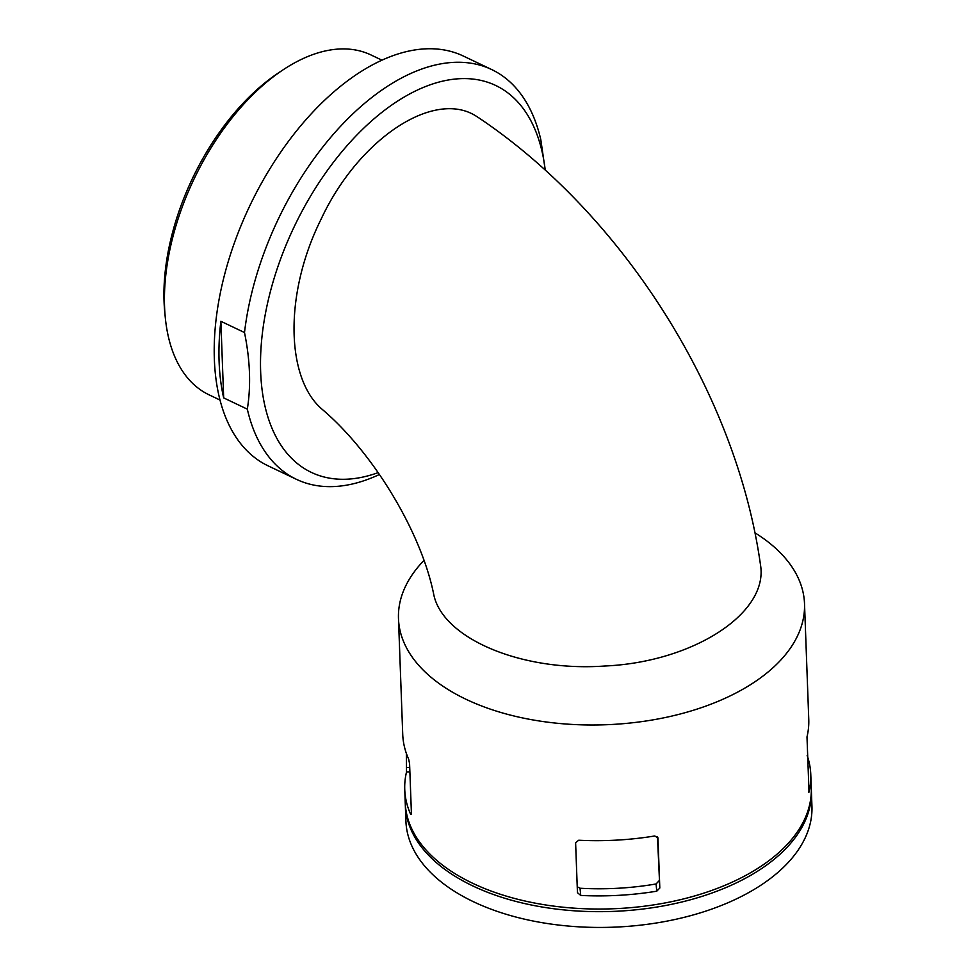 <?xml version="1.0" encoding="UTF-8"?>
<svg xmlns="http://www.w3.org/2000/svg" width="976" height="976" viewBox="0 0 976 976"><rect width="100%" height="100%" fill="white"/><g stroke="black" fill="none" stroke-linecap="round" stroke-linejoin="round"><path stroke-width="1.46" d="M657.97 837.933L654.75 835.968A203.154 113.667 177.9 0 1 578.719 840.238L575.608 842.691L577.45 892.784M577.438 892.65L580.744 895.443A203.154 113.667 -2.1 0 0 656.775 891.186L659.813 888.026L657.482 836.798M577.231 886.769L580.025 888.233A190.454 106.567 -2.1 0 0 656.067 883.963L659.093 880.779M754.899 532.786A203.154 113.667 177.9 0 1 804.517 603.717L808.762 719.397A203.154 113.667 177.9 0 1 806.993 736.904L809.019 792.122A203.154 113.667 -2.1 0 0 810.788 774.615L811.276 787.754A203.154 113.667 177.9 0 1 612.416 908.79A203.154 113.667 177.9 0 1 405.223 802.638L404.747 789.499A203.154 113.667 -2.1 0 0 410.701 814.46L411.421 813.569L409.578 763.61L408.688 759.255A203.154 113.667 177.9 0 1 402.722 734.281L398.476 618.601A203.154 113.667 177.9 0 1 423.926 560.468M804.517 603.717A203.154 113.667 177.9 0 1 605.669 724.753A203.154 113.667 177.9 0 1 398.476 618.601M810.788 774.615A203.154 113.667 -2.1 0 0 807.164 755.509M808.47 791.304L808.543 792.146M657.958 837.811L659.813 888.026M411.396 814.423L410.701 814.46L411.421 813.569M406.345 753.387L406.516 771.979A203.154 113.667 -2.1 0 0 404.747 789.499M477.191 116.815C435.089 88.169 358.778 138.287 321.092 219.197C283.687 294.264 285.834 379.396 322.751 409.81C374.43 453.974 421.242 533.067 433.6 593.737C441.677 637.877 520.684 671.976 604.693 666.022C693.216 662.155 768.868 613.013 760.475 564.811L760.316 563.664C736.099 393.291 623.408 215.196 479.472 118.279L477.191 116.815M220.869 321.287A226.969 128.332 115.5 0 0 219.1 361.645A226.969 128.332 115.5 0 0 223.675 397.891L220.869 321.287L244.5 332.535A226.969 128.332 115.5 0 1 341.332 125.465A226.969 128.332 115.5 0 1 491.66 69.54A226.969 128.332 115.5 0 1 540.814 139.739L545.23 170.153A214.269 121.146 115.5 0 0 390.461 105.933A214.269 121.146 115.5 0 0 260.653 371.905A214.269 121.146 115.5 0 0 378.2 472.604M244.5 332.535C250.161 360.327 251.088 385.862 247.318 409.151A226.969 128.332 115.5 0 0 296.472 479.35A226.969 128.332 115.5 0 0 379.493 474.458M223.675 397.891L247.318 409.151M381.909 60.158L371.002 54.961A188.234 106.433 115.5 0 0 283.113 69.808A188.234 106.433 115.5 0 0 164.554 306.574A188.234 106.433 115.5 0 0 165.261 317.261A188.234 106.433 115.5 0 0 209.12 394.853L220.027 400.05M283.113 69.808L278.624 72.785A181.89 102.846 115.5 0 0 164.053 301.56A181.89 102.846 115.5 0 0 164.737 311.893L165.261 317.261M811.3 789.072A203.154 113.667 177.9 0 1 811.361 790.389A203.154 113.667 177.9 0 1 612.513 911.425A203.154 113.667 177.9 0 1 405.321 805.273A203.154 113.667 177.9 0 1 405.296 803.956M811.361 790.389L811.947 806.164A203.154 113.667 177.9 0 1 613.087 927.2A203.154 113.667 177.9 0 1 405.906 821.048L405.321 805.273M491.66 69.54L463.295 56.022A226.969 128.332 115.5 0 0 298.705 128.21A226.969 128.332 115.5 0 0 214.366 359.4A226.969 128.332 115.5 0 0 268.107 465.845L296.472 479.35M580.744 895.443L580.025 888.233M656.775 891.186L656.067 883.963M409.883 771.796L406.516 771.979M409.725 767.392L406.87 767.551"/></g></svg>

